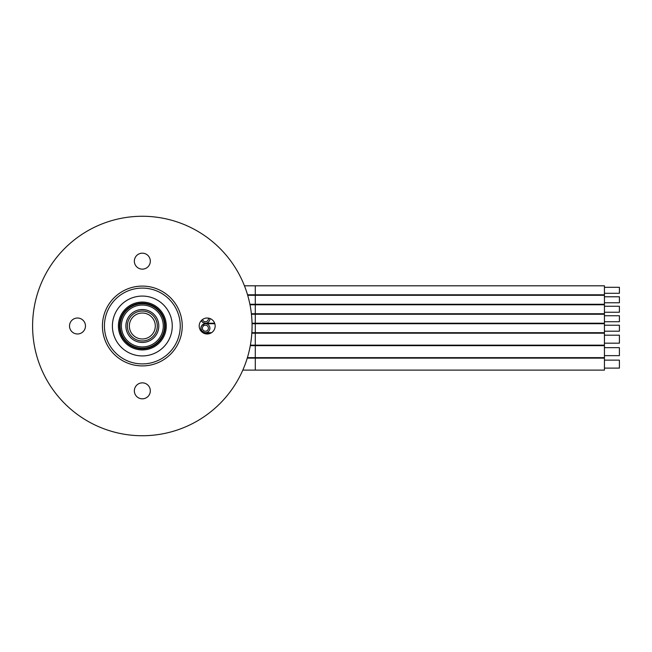 <?xml version="1.0" encoding="UTF-8"?>
<svg xmlns="http://www.w3.org/2000/svg" width="652" height="652" viewBox="0 0 652 652"><rect width="100%" height="100%" fill="white"/><g stroke="black" fill="none" stroke-linecap="round" stroke-linejoin="round"><path stroke-width="0.98" d="M112.405 326A29.927 29.927 0 0 1 157.295 300.083A29.927 29.927 0 0 1 157.295 351.917A29.927 29.927 0 0 1 112.405 326M180.245 326A37.906 37.906 0 0 0 123.383 293.172A37.906 37.906 0 0 0 123.383 358.828A37.906 37.906 0 0 0 180.245 326M182.234 326A39.902 39.902 0 0 1 142.332 365.902A39.902 39.902 0 0 1 102.429 326A39.902 39.902 0 0 1 142.332 286.098A39.902 39.902 0 0 1 182.234 326M150.319 390.841A7.979 7.979 0 0 0 138.346 383.93A7.979 7.979 0 0 0 138.346 397.753A7.979 7.979 0 0 0 150.319 390.841A7.979 7.979 0 0 1 142.332 398.82A7.979 7.979 0 0 1 134.353 390.841A7.979 7.979 0 0 1 142.332 382.863M85.469 326A7.979 7.979 0 0 0 73.505 319.089A7.979 7.979 0 0 0 73.505 332.911A7.979 7.979 0 0 0 85.469 326M150.319 261.159A7.979 7.979 0 0 0 138.346 254.247A7.979 7.979 0 0 0 138.346 268.07A7.979 7.979 0 0 0 150.319 261.159M215.16 326A7.979 7.979 0 0 0 203.188 319.089A7.979 7.979 0 0 0 203.188 332.911A7.979 7.979 0 0 0 215.16 326M32.6 326A109.732 109.732 0 0 1 197.206 230.971A109.732 109.732 0 0 1 197.206 421.029A109.732 109.732 0 0 1 32.6 326M142.332 269.137A7.979 7.979 0 0 0 150.319 261.159A7.979 7.979 0 0 0 142.332 253.18A7.979 7.979 0 0 0 134.353 261.159A7.979 7.979 0 0 0 142.332 269.137M164.573 326A22.241 22.241 0 0 0 131.215 306.742A22.241 22.241 0 0 0 131.215 345.258A22.241 22.241 0 0 0 164.573 326M163.285 326A20.945 20.945 0 0 0 131.859 307.858A20.945 20.945 0 0 0 131.859 344.142A20.945 20.945 0 0 0 163.285 326M157.295 326A14.963 14.963 0 0 0 150.025 313.164A14.963 14.963 0 0 1 149.601 339.081A14.963 14.963 0 0 1 127.376 325.755A14.963 14.963 0 0 1 150.025 313.164M118.395 326A23.945 23.945 0 0 1 154.304 305.266A23.945 23.945 0 0 1 154.304 346.734A23.945 23.945 0 0 1 118.395 326M119.479 326A22.861 22.861 0 0 1 153.766 306.204A22.861 22.861 0 0 1 153.766 345.796A22.861 22.861 0 0 1 119.479 326M148.998 314.875A12.967 12.967 0 0 1 148.64 337.337A12.967 12.967 0 0 1 129.365 325.788A12.967 12.967 0 0 1 148.998 314.875M255.282 314.24L604.437 314.24L604.437 323.221L255.282 323.221L255.282 314.24L251.436 314.24M604.437 315.739L619.4 315.739L619.4 321.721L604.437 321.721M209.887 318.494A4.491 4.491 0 0 1 201.313 320.588M202.519 319.521A2.991 2.991 0 0 0 205.404 321.721A2.991 2.991 0 0 0 208.33 318.103M255.282 304.769L604.437 304.769L604.437 313.742L255.282 313.742L255.282 304.761L249.993 304.761M604.437 306.261L619.4 306.261L619.4 312.251L604.437 312.251M604.437 328.209L604.437 332.699L255.282 332.699L255.282 323.718L604.437 323.718L604.437 328.209M604.437 325.218L619.4 325.218L619.4 331.2L604.437 331.2M200.914 328.209A4.491 4.491 0 0 1 205.307 323.718A4.491 4.491 0 0 1 209.895 328.209A4.491 4.491 0 0 1 204.646 332.634A4.491 4.491 0 0 1 200.914 328.209M205.404 331.2A2.991 2.991 0 0 0 207.996 326.709A2.991 2.991 0 0 0 202.813 326.709A2.991 2.991 0 0 0 205.404 331.2M255.282 333.196L604.437 333.196L604.437 345.169L255.282 345.169L255.282 333.196L251.835 333.196M604.437 335.193L619.4 335.193L619.4 343.172L604.437 343.172M204.068 333.351A5.982 5.982 0 0 1 208.232 333.914M255.282 358.135L604.437 358.135L604.437 370.108L255.282 370.108L255.282 358.135L247.255 358.135M604.437 360.132L619.4 360.132L619.4 368.111L604.437 368.111M255.282 345.666L604.437 345.666L604.437 357.638L255.282 357.638L255.282 345.666L250.295 345.666M604.437 347.663L619.4 347.663L619.4 355.642L604.437 355.642M255.282 295.291L604.437 295.291L604.437 304.264L255.282 304.264L255.282 295.291L247.687 295.291M255.282 285.812L604.437 285.812L604.437 294.794L255.282 294.794L255.282 285.812L244.443 285.812M604.437 296.782L619.4 296.782L619.4 302.772L604.437 302.772M604.437 287.304L619.4 287.304L619.4 293.294L604.437 293.294M158.795 326A16.463 16.463 0 0 0 134.108 311.746A16.463 16.463 0 0 0 134.108 340.254A16.463 16.463 0 0 0 158.795 326M255.282 323.221L252.031 323.221M214.655 323.221L205.331 323.221L202.927 322.512L201.281 320.621M255.282 313.742L251.379 313.742M214.826 323.718L204.915 323.742L201.623 325.707L200.865 328.16L201.818 330.98L204.761 332.659L211.517 332.699M252.047 323.718L255.282 323.718M255.282 332.699L251.868 332.699M255.282 345.169L250.384 345.169M205.38 333.196L210.629 333.196M204.043 333.343L205.356 333.196M255.282 370.108L242.813 370.108M255.282 357.638L247.41 357.638M255.282 304.264L249.895 304.264M255.282 294.794L247.54 294.794"/></g></svg>
